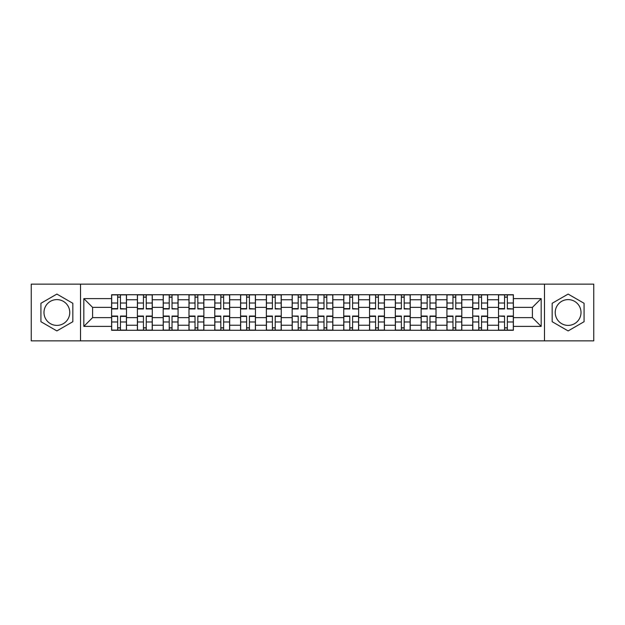 <?xml version="1.0" encoding="UTF-8"?>
<svg xmlns="http://www.w3.org/2000/svg" width="625" height="625" viewBox="0 0 625 625"><rect width="100%" height="100%" fill="white"/><g stroke="black" fill="none" stroke-linecap="round" stroke-linejoin="round"><path stroke-width="0.94" d="M56.875 325.398A12.898 12.898 0 0 1 43.984 312.5A12.898 12.898 0 0 1 56.875 299.602A12.898 12.898 0 0 1 69.773 312.5A12.898 12.898 0 0 1 56.875 325.398M568.125 325.398A12.898 12.898 0 0 1 555.227 312.5A12.898 12.898 0 0 1 568.125 299.602A12.898 12.898 0 0 1 581.016 312.5A12.898 12.898 0 0 1 568.125 325.398M544.477 340.859L593.75 340.859L593.75 284.141L31.25 284.141L31.25 340.859L544.477 340.859L544.477 284.141M137.398 330.273L137.398 299.766L126.484 299.766L126.484 330.273M126.484 299.766L126.484 294.727M137.398 299.766L137.398 294.727M152.281 294.727L152.281 330.273M163.195 330.273L163.195 294.727M178.078 294.727L178.078 330.273M188.984 330.273L188.984 294.727M203.867 294.727L203.867 330.273M214.781 330.273L214.781 294.727M229.664 294.727L229.664 330.273M240.578 330.273L240.578 294.727M255.453 294.727L255.453 330.273M266.367 330.273L266.367 294.727M281.25 294.727L281.25 330.273M292.164 330.273L292.164 294.727M307.047 294.727L307.047 330.273M317.953 330.273L317.953 294.727M332.836 294.727L332.836 330.273M343.75 330.273L343.75 294.727M358.633 294.727L358.633 330.273M369.547 330.273L369.547 294.727M384.422 294.727L384.422 330.273M395.336 330.273L395.336 294.727M410.219 294.727L410.219 330.273M421.133 330.273L421.133 294.727M436.016 294.727L436.016 330.273M446.922 330.273L446.922 294.727M461.805 294.727L461.805 330.273M472.719 330.273L472.719 294.727M487.602 294.727L487.602 330.273M498.516 330.273L498.516 294.727M498.516 317.625L487.602 317.625M472.719 317.625L461.805 317.625M446.922 317.625L436.016 317.625M421.133 317.625L410.219 317.625M395.336 317.625L384.422 317.625M369.547 317.625L358.633 317.625M343.75 317.625L332.836 317.625M317.953 317.625L307.047 317.625M292.164 317.625L281.25 317.625M266.367 317.625L255.453 317.625M240.578 317.625L229.664 317.625M214.781 317.625L203.867 317.625M188.984 317.625L178.078 317.625M163.195 317.625L152.281 317.625M137.398 317.625L126.484 317.625M498.516 307.375L487.602 307.375M472.719 307.375L461.805 307.375M446.922 307.375L436.016 307.375M421.133 307.375L410.219 307.375M395.336 307.375L384.422 307.375M369.547 307.375L358.633 307.375M343.75 307.375L332.836 307.375M317.953 307.375L307.047 307.375M292.164 307.375L281.25 307.375M266.367 307.375L255.453 307.375M240.578 307.375L229.664 307.375M214.781 307.375L203.867 307.375M188.984 307.375L178.078 307.375M163.195 307.375L152.281 307.375M137.398 307.375L126.484 307.375M92.594 317.625L111.609 317.625L111.609 307.375L92.594 307.375L92.594 317.625L83.828 326.391L83.828 298.609L111.609 298.609L111.609 307.375M513.391 307.375L513.391 317.625L532.406 317.625L532.406 307.375L513.391 307.375L513.391 294.727L111.609 294.727L111.609 298.609M513.391 298.609L541.172 298.609L541.172 326.391L513.391 326.391L513.391 317.625M111.609 317.625L111.609 330.273L513.391 330.273L513.391 326.391M111.609 326.391L83.828 326.391M80.523 340.859L80.523 284.141M72.836 303.289L56.875 294.078L40.922 303.289L40.922 321.711L56.875 330.922L72.836 321.711L72.836 303.289M584.078 303.289L568.125 294.078L552.164 303.289L552.164 321.711L568.125 330.922L584.078 321.711L584.078 303.289M120.453 327.797L117.641 327.797M117.641 297.203L120.453 297.203M146.25 327.797L143.438 327.797M143.438 297.203L146.25 297.203M172.039 327.797L169.227 327.797M169.227 297.203L172.039 297.203M197.836 327.797L195.023 327.797M195.023 297.203L197.836 297.203M223.625 327.797L220.82 327.797M220.82 297.203L223.625 297.203M249.422 327.797L246.609 327.797M246.609 297.203L249.422 297.203M275.219 327.797L272.406 327.797M272.406 297.203L275.219 297.203M301.008 327.797L298.195 327.797M298.195 297.203L301.008 297.203M326.805 327.797L323.992 327.797M323.992 297.203L326.805 297.203M352.594 327.797L349.781 327.797M349.781 297.203L352.594 297.203M378.391 327.797L375.578 327.797M375.578 297.203L378.391 297.203M404.18 327.797L401.375 327.797M401.375 297.203L404.18 297.203M429.977 327.797L427.164 327.797M427.164 297.203L429.977 297.203M455.773 327.797L452.961 327.797M452.961 297.203L455.773 297.203M481.562 327.797L478.75 327.797M478.75 297.203L481.562 297.203M507.359 327.797L504.547 327.797M504.547 297.203L507.359 297.203M83.828 298.609L92.594 307.375M532.406 317.625L541.172 326.391M532.406 307.375L541.172 298.609M120.453 308.594L126.406 308.945L120.453 308.945L120.453 294.891L126.406 294.891L123.102 294.891M126.406 308.594L126.406 294.891M117.641 297.039L120.453 297.039M117.641 294.891L111.688 294.891L111.688 308.945L117.641 308.945L117.641 294.891L120.453 294.891M117.641 316.055L117.641 330.109L111.688 330.109L111.688 316.055L117.641 316.055M120.453 327.961L117.641 327.961M120.453 330.109L126.406 330.109L126.406 316.055L120.453 316.055L120.453 330.109L117.641 330.109M146.25 308.945L146.25 294.891L152.195 294.891L152.195 308.945L146.25 308.945M143.438 297.039L146.25 297.039M143.438 294.891L137.484 294.891L137.484 308.945L143.438 308.945L143.438 294.891L146.25 294.891M172.039 308.594L177.992 308.945L172.039 308.945L172.039 294.891L177.992 294.891L174.688 294.891M177.992 308.594L177.992 294.891M169.227 297.039L172.039 297.039M169.227 294.891L163.273 294.891L163.273 308.945L169.227 308.945L169.227 294.891L172.039 294.891M143.438 316.055L143.438 330.109L137.484 330.109L137.484 316.055L143.438 316.055M146.25 327.961L143.438 327.961M146.25 330.109L152.195 330.109L152.195 316.055L146.25 316.055L146.25 330.109L143.438 330.109M169.227 316.055L169.227 330.109L163.273 330.109L163.273 316.055L169.227 316.055M172.039 327.961L169.227 327.961M172.039 330.109L177.992 330.109L177.992 316.055L172.039 316.055L172.039 330.109L169.227 330.109M197.836 308.594L203.789 308.945L197.836 308.945L197.836 294.891L203.789 294.891L200.477 294.891M203.789 308.594L203.789 294.891M195.023 297.039L197.836 297.039M195.023 294.891L189.07 294.891L189.07 308.945L195.023 308.945L195.023 294.891L197.836 294.891M223.625 308.594L229.578 308.945L223.625 308.945L223.625 294.891L229.578 294.891L226.273 294.891M229.578 308.594L229.578 294.891M220.82 297.039L223.625 297.039M220.82 294.891L214.867 294.891L214.867 308.945L220.82 308.945L220.82 294.891L223.625 294.891M249.422 308.594L255.375 308.945L249.422 308.945L249.422 294.891L255.375 294.891L252.07 294.891M255.375 308.594L255.375 294.891M246.609 297.039L249.422 297.039M246.609 294.891L240.656 294.891L240.656 308.945L246.609 308.945L246.609 294.891L249.422 294.891M195.023 316.055L195.023 330.109L189.07 330.109L189.07 316.055L195.023 316.055M197.836 327.961L195.023 327.961M197.836 330.109L203.789 330.109L203.789 316.055L197.836 316.055L197.836 330.109L195.023 330.109M220.82 316.055L220.82 330.109L214.867 330.109L214.867 316.055L220.82 316.055M223.625 327.961L220.82 327.961M223.625 330.109L229.578 330.109L229.578 316.055L223.625 316.055L223.625 330.109L220.82 330.109M246.609 316.055L246.609 330.109L240.656 330.109L240.656 316.055L246.609 316.055M249.422 327.961L246.609 327.961M249.422 330.109L255.375 330.109L255.375 316.055L249.422 316.055L249.422 330.109L246.609 330.109M275.219 308.594L281.164 308.945L275.219 308.945L275.219 294.891L281.164 294.891L277.859 294.891M281.164 308.594L281.164 294.891M272.406 297.039L275.219 297.039M272.406 294.891L266.453 294.891L266.453 308.945L272.406 308.945L272.406 294.891L275.219 294.891M272.406 316.055L272.406 330.109L266.453 330.109L266.453 316.055L272.406 316.055M275.219 327.961L272.406 327.961M275.219 330.109L281.164 330.109L281.164 316.055L275.219 316.055L275.219 330.109L272.406 330.109M301.008 308.594L306.961 308.945L301.008 308.945L301.008 294.891L306.961 294.891L303.656 294.891M306.961 308.594L306.961 294.891M298.195 297.039L301.008 297.039M298.195 294.891L292.242 294.891L292.242 308.945L298.195 308.945L298.195 294.891L301.008 294.891M298.195 316.406L292.242 316.055L298.195 316.055L298.195 330.109L292.242 330.109L295.555 330.109M292.242 316.406L292.242 330.109M301.008 327.961L298.195 327.961M301.008 330.109L306.961 330.109L306.961 316.055L301.008 316.055L301.008 330.109L298.195 330.109M326.805 308.594L332.758 308.945L326.805 308.945L326.805 294.891L332.758 294.891L329.445 294.891M332.758 308.594L332.758 294.891M323.992 297.039L326.805 297.039M323.992 294.891L318.039 294.891L318.039 308.945L323.992 308.945L323.992 294.891L326.805 294.891M323.992 316.055L323.992 330.109L318.039 330.109L318.039 316.055L323.992 316.055M326.805 327.961L323.992 327.961M326.805 330.109L332.758 330.109L332.758 316.055L326.805 316.055L326.805 330.109L323.992 330.109M352.594 308.594L358.547 308.945L352.594 308.945L352.594 294.891L358.547 294.891L355.242 294.891M358.547 308.594L358.547 294.891M349.781 297.039L352.594 297.039M349.781 294.891L343.836 294.891L343.836 308.945L349.781 308.945L349.781 294.891L352.594 294.891M349.781 316.055L349.781 330.109L343.836 330.109L343.836 316.055L349.781 316.055M352.594 327.961L349.781 327.961M352.594 330.109L358.547 330.109L358.547 316.055L352.594 316.055L352.594 330.109L349.781 330.109M378.391 308.594L384.344 308.945L378.391 308.945L378.391 294.891L384.344 294.891L381.031 294.891M384.344 308.594L384.344 294.891M375.578 297.039L378.391 297.039M375.578 294.891L369.625 294.891L369.625 308.945L375.578 308.945L375.578 294.891L378.391 294.891M375.578 316.055L375.578 330.109L369.625 330.109L369.625 316.055L375.578 316.055M378.391 327.961L375.578 327.961M378.391 330.109L384.344 330.109L384.344 316.055L378.391 316.055L378.391 330.109L375.578 330.109M404.18 308.594L410.133 308.945L404.18 308.945L404.18 294.891L410.133 294.891L406.828 294.891M410.133 308.594L410.133 294.891M401.375 297.039L404.18 297.039M401.375 294.891L395.422 294.891L395.422 308.945L401.375 308.945L401.375 294.891L404.18 294.891M401.375 316.055L401.375 330.109L395.422 330.109L395.422 316.055L401.375 316.055M404.18 327.961L401.375 327.961M404.18 330.109L410.133 330.109L410.133 316.055L404.18 316.055L404.18 330.109L401.375 330.109M429.977 308.594L435.93 308.945L429.977 308.945L429.977 294.891L435.93 294.891L432.625 294.891M435.93 308.594L435.93 294.891M427.164 297.039L429.977 297.039M427.164 294.891L421.211 294.891L421.211 308.945L427.164 308.945L427.164 294.891L429.977 294.891M427.164 316.055L427.164 330.109L421.211 330.109L421.211 316.055L427.164 316.055M429.977 327.961L427.164 327.961M429.977 330.109L435.93 330.109L435.93 316.055L429.977 316.055L429.977 330.109L427.164 330.109M455.773 308.594L461.727 308.945L455.773 308.945L455.773 294.891L461.727 294.891L458.414 294.891M461.727 308.594L461.727 294.891M452.961 297.039L455.773 297.039M452.961 294.891L447.008 294.891L447.008 308.945L452.961 308.945L452.961 294.891L455.773 294.891M452.961 316.055L452.961 330.109L447.008 330.109L447.008 316.055L452.961 316.055M455.773 327.961L452.961 327.961M455.773 330.109L461.727 330.109L461.727 316.055L455.773 316.055L455.773 330.109L452.961 330.109M481.562 308.594L487.516 308.945L481.562 308.945L481.562 294.891L487.516 294.891L484.211 294.891M487.516 308.594L487.516 294.891M478.75 297.039L481.562 297.039M478.75 294.891L472.805 294.891L472.805 308.945L478.75 308.945L478.75 294.891L481.562 294.891M478.75 316.406L472.805 316.055L478.75 316.055L478.75 330.109L472.805 330.109L476.109 330.109M472.805 316.406L472.805 330.109M481.562 327.961L478.75 327.961M481.562 330.109L487.516 330.109L487.516 316.055L481.562 316.055L481.562 330.109L478.75 330.109M507.359 308.594L513.312 308.945L507.359 308.945L507.359 294.891L513.312 294.891L510 294.891M513.312 308.594L513.312 294.891M504.547 297.039L507.359 297.039M504.547 294.891L498.594 294.891L498.594 308.945L504.547 308.945L504.547 294.891L507.359 294.891M504.547 316.406L498.594 316.055L504.547 316.055L504.547 330.109L498.594 330.109L501.898 330.109M498.594 316.406L498.594 330.109M507.359 327.961L504.547 327.961M507.359 330.109L513.312 330.109L513.312 316.055L507.359 316.055L507.359 330.109L504.547 330.109M472.719 299.766L461.805 299.766M446.922 299.766L436.016 299.766M421.133 299.766L410.219 299.766M395.336 299.766L384.422 299.766M369.547 299.766L358.633 299.766M343.75 299.766L332.836 299.766M317.953 299.766L307.047 299.766M292.164 299.766L281.25 299.766M266.367 299.766L255.453 299.766M240.578 299.766L229.664 299.766M214.781 299.766L203.867 299.766M188.984 299.766L178.078 299.766M163.195 299.766L152.281 299.766M498.516 299.766L487.602 299.766M472.719 325.234L461.805 325.234M446.922 325.234L436.016 325.234M421.133 325.234L410.219 325.234M395.336 325.234L384.422 325.234M369.547 325.234L358.633 325.234M343.75 325.234L332.836 325.234M317.953 325.234L307.047 325.234M292.164 325.234L281.25 325.234M266.367 325.234L255.453 325.234M240.578 325.234L229.664 325.234M214.781 325.234L203.867 325.234M188.984 325.234L178.078 325.234M163.195 325.234L152.281 325.234M137.398 325.234L126.484 325.234M498.516 325.234L487.602 325.234M120.453 303.016L126.406 303.016M111.688 308.594L117.641 308.594M111.688 303.016L117.641 303.016M117.641 316.406L111.688 316.406M117.641 321.984L111.688 321.984M126.406 316.406L120.453 316.406M126.406 321.984L120.453 321.984M146.25 308.594L152.195 308.594M146.25 303.016L152.195 303.016M137.484 308.594L143.438 308.594M137.484 303.016L143.438 303.016M172.039 303.016L177.992 303.016M163.273 308.594L169.227 308.594M163.273 303.016L169.227 303.016M143.438 316.406L137.484 316.406M143.438 321.984L137.484 321.984M152.195 316.406L146.25 316.406M152.195 321.984L146.25 321.984M169.227 316.406L163.273 316.406M169.227 321.984L163.273 321.984M177.992 316.406L172.039 316.406M177.992 321.984L172.039 321.984M197.836 303.016L203.789 303.016M189.07 308.594L195.023 308.594M189.07 303.016L195.023 303.016M223.625 303.016L229.578 303.016M214.867 308.594L220.82 308.594M214.867 303.016L220.82 303.016M249.422 303.016L255.375 303.016M240.656 308.594L246.609 308.594M240.656 303.016L246.609 303.016M195.023 316.406L189.07 316.406M195.023 321.984L189.07 321.984M203.789 316.406L197.836 316.406M203.789 321.984L197.836 321.984M220.82 316.406L214.867 316.406M220.82 321.984L214.867 321.984M229.578 316.406L223.625 316.406M229.578 321.984L223.625 321.984M246.609 316.406L240.656 316.406M246.609 321.984L240.656 321.984M255.375 316.406L249.422 316.406M255.375 321.984L249.422 321.984M275.219 303.016L281.164 303.016M266.453 308.594L272.406 308.594M266.453 303.016L272.406 303.016M272.406 316.406L266.453 316.406M272.406 321.984L266.453 321.984M281.164 316.406L275.219 316.406M281.164 321.984L275.219 321.984M301.008 303.016L306.961 303.016M292.242 308.594L298.195 308.594M292.242 303.016L298.195 303.016M298.195 321.984L292.242 321.984M306.961 316.406L301.008 316.406M306.961 321.984L301.008 321.984M326.805 303.016L332.758 303.016M318.039 308.594L323.992 308.594M318.039 303.016L323.992 303.016M323.992 316.406L318.039 316.406M323.992 321.984L318.039 321.984M332.758 316.406L326.805 316.406M332.758 321.984L326.805 321.984M352.594 303.016L358.547 303.016M343.836 308.594L349.781 308.594M343.836 303.016L349.781 303.016M349.781 316.406L343.836 316.406M349.781 321.984L343.836 321.984M358.547 316.406L352.594 316.406M358.547 321.984L352.594 321.984M378.391 303.016L384.344 303.016M369.625 308.594L375.578 308.594M369.625 303.016L375.578 303.016M375.578 316.406L369.625 316.406M375.578 321.984L369.625 321.984M384.344 316.406L378.391 316.406M384.344 321.984L378.391 321.984M404.18 303.016L410.133 303.016M395.422 308.594L401.375 308.594M395.422 303.016L401.375 303.016M401.375 316.406L395.422 316.406M401.375 321.984L395.422 321.984M410.133 316.406L404.18 316.406M410.133 321.984L404.18 321.984M429.977 303.016L435.93 303.016M421.211 308.594L427.164 308.594M421.211 303.016L427.164 303.016M427.164 316.406L421.211 316.406M427.164 321.984L421.211 321.984M435.93 316.406L429.977 316.406M435.93 321.984L429.977 321.984M455.773 303.016L461.727 303.016M447.008 308.594L452.961 308.594M447.008 303.016L452.961 303.016M452.961 316.406L447.008 316.406M452.961 321.984L447.008 321.984M461.727 316.406L455.773 316.406M461.727 321.984L455.773 321.984M481.562 303.016L487.516 303.016M472.805 308.594L478.75 308.594M472.805 303.016L478.75 303.016M478.75 321.984L472.805 321.984M487.516 316.406L481.562 316.406M487.516 321.984L481.562 321.984M507.359 303.016L513.312 303.016M498.594 308.594L504.547 308.594M498.594 303.016L504.547 303.016M504.547 321.984L498.594 321.984M513.312 316.406L507.359 316.406M513.312 321.984L507.359 321.984"/></g></svg>

